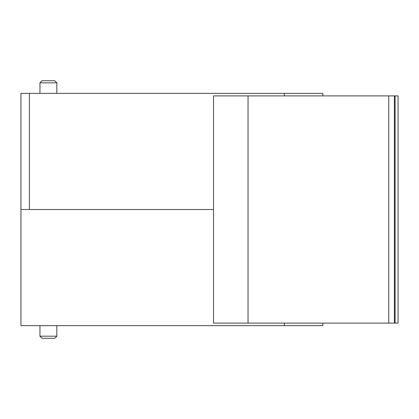 <?xml version="1.0" encoding="UTF-8"?>
<svg xmlns="http://www.w3.org/2000/svg" width="419" height="419" viewBox="0 0 419 419"><rect width="100%" height="100%" fill="white"/><g stroke="black" fill="none" stroke-linecap="round" stroke-linejoin="round"><path stroke-width="0.63" d="M56.843 82.815L39.952 82.815L42.062 80.705L54.732 80.705L56.843 82.815L56.843 93.374M29.398 93.374L20.95 93.374L20.95 209.5L213.512 209.5L29.398 209.5L29.398 93.374L322.881 93.374L322.881 95.904M284.37 95.904L284.37 93.374M39.952 336.185L56.843 336.185L54.732 338.295L42.062 338.295L39.952 336.185L39.952 325.626M56.843 336.185L56.843 325.626M322.881 323.096L322.881 325.626L284.37 325.626L284.37 323.096M20.95 209.5L20.95 325.626L284.37 325.626M395.096 95.904L398.05 95.904L398.05 323.096L395.096 323.096L395.096 95.904L213.512 95.904L213.512 323.096L248.043 323.096L248.043 95.904M248.043 323.096L388.759 323.096L388.759 95.904M388.759 323.096L394.415 323.096L394.415 95.904M394.415 323.096L395.096 323.096M39.952 82.815L39.952 93.374"/></g></svg>
